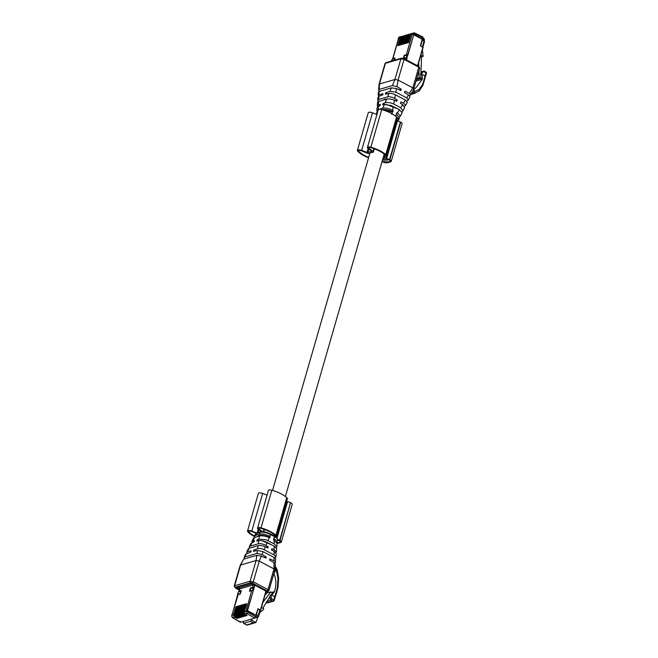 <?xml version="1.0" encoding="UTF-8"?>
<svg xmlns="http://www.w3.org/2000/svg" width="658" height="658" viewBox="0 0 658 658"><rect width="100%" height="100%" fill="white"/><g stroke="black" fill="none" stroke-linecap="round" stroke-linejoin="round"><path stroke-width="0.99" d="M257.22 532.865L258.273 529.213L261.728 531.722M258.249 529.197A3.274 1.184 16.1 0 1 257.558 528.119A3.274 1.184 16.1 0 1 260.987 527.872A19.855 7.213 16.1 0 1 275.866 535.275A4.91 1.785 16.1 0 1 276.467 536.533L287.332 498.887A4.91 1.785 16.1 0 0 286.732 497.629A19.855 7.213 16.1 0 0 271.853 490.226A3.274 1.184 16.1 0 0 268.423 490.473L257.558 528.119M277.026 538.162L287.554 501.684L286.682 501.19L276.467 536.533M286.682 501.19L287.332 498.887M277.413 539.453A3.504 1.275 16.1 0 1 279.675 540.259L290.54 502.613A3.504 1.275 16.1 0 0 287.554 501.684M276.755 542.381L277.248 541.608L274.189 538.737L273.802 538.557L273.564 539.774L277.092 543.483A3.504 1.275 16.1 0 0 277.289 543.418A26.814 9.738 16.1 0 0 280.941 542.356A3.504 1.275 16.1 0 0 281.344 541.962A3.504 1.275 16.1 0 0 279.963 540.415L279.675 540.259M279.963 540.415L290.54 502.613M290.828 502.77A3.504 1.275 16.1 0 1 292.21 504.316L281.344 541.962M254.358 536.492A19.855 7.213 16.1 0 1 247.762 531.713A3.274 1.184 16.1 0 1 247.515 531.031A3.274 1.184 16.1 0 1 251.784 531.072L256.752 533.038M247.515 531.031L258.38 493.385A3.274 1.184 16.1 0 1 262.649 493.426L267.066 495.178M275.283 536.426L275.348 536.212A3.734 1.357 16.1 0 0 274.888 535.25A18.687 6.786 16.1 0 0 260.889 528.284A2.106 0.765 16.1 0 0 258.676 528.44A2.106 0.765 16.1 0 0 259.12 529.131L262.657 531.705M254.539 536.04A18.687 6.786 16.1 0 1 248.79 531.796A2.106 0.765 16.1 0 1 248.634 531.36A2.106 0.765 16.1 0 1 251.381 531.376L256.25 533.309M277.396 539.807A2.566 0.938 16.1 0 1 277.725 539.881L280.324 541.254A2.566 0.938 16.1 0 1 280.448 541.699A2.566 0.938 16.1 0 1 280.152 541.995A25.876 9.401 16.1 0 1 277.026 542.94M368.554 157.805A19.855 7.213 16.1 0 1 357.623 151.077A3.274 1.184 16.1 0 1 357.376 150.394A3.274 1.184 16.1 0 1 361.645 150.435L367.855 152.623A15.891 5.774 16.1 0 1 371.647 151.521L371.647 151.521M382.076 161.514A3.504 1.275 16.1 0 0 382.397 161.695L382.685 161.852A3.504 1.275 16.1 0 0 387.151 162.781A26.814 9.738 16.1 0 0 390.803 161.72A3.504 1.275 16.1 0 0 391.214 161.325A3.504 1.275 16.1 0 0 389.832 159.779L389.544 159.623A3.504 1.275 16.1 0 0 386.559 158.693L385.678 158.2L386.336 155.897A4.91 1.785 16.1 0 0 385.728 154.638A19.855 7.213 16.1 0 0 370.857 147.236A3.274 1.184 16.1 0 0 367.419 147.482A3.274 1.184 16.1 0 0 368.11 148.56L371.721 151.184M367.419 147.482L378.284 109.837A3.274 1.184 16.1 0 1 381.722 109.59A19.855 7.213 16.1 0 1 396.593 116.992A4.91 1.785 16.1 0 1 397.202 118.251L396.914 120.907L396.922 119.23M386.559 158.693L397.424 121.047L396.914 120.907M397.424 121.047A3.504 1.275 16.1 0 1 400.409 121.977L400.697 122.133A3.504 1.275 16.1 0 1 402.079 123.679L391.214 161.325M357.376 150.394L368.241 112.748A3.274 1.184 16.1 0 1 372.51 112.789L376.927 114.533M382.8 158.997L384.017 158.652L385.07 154.984M368.677 157.385A18.687 6.786 16.1 0 1 358.659 151.159A2.106 0.765 16.1 0 1 358.503 150.715A2.106 0.765 16.1 0 1 361.242 150.74L367.23 153.117A1.867 0.683 16.1 0 0 369.525 153.306A14.015 5.091 16.1 0 1 372.839 152.352A1.867 0.683 16.1 0 0 373.423 152.047A1.867 0.683 16.1 0 0 373.028 151.43L368.99 148.494A2.106 0.765 16.1 0 1 368.546 147.803A2.106 0.765 16.1 0 1 370.75 147.647A18.687 6.786 16.1 0 1 384.749 154.614A3.734 1.357 16.1 0 1 385.21 155.576L384.428 158.323A2.336 0.847 16.1 0 1 384.428 158.331A2.336 0.847 16.1 0 1 384.017 158.652M382.421 160.305L386.822 159.096A2.566 0.938 16.1 0 1 387.595 159.244L390.194 160.618A2.566 0.938 16.1 0 1 390.317 161.062A2.566 0.938 16.1 0 1 390.013 161.358A25.876 9.401 16.1 0 1 386.493 162.378A2.566 0.938 16.1 0 1 384.634 162.23L385.44 159.433M384.634 162.23L382.232 160.963M250.978 588.244L250.443 587.956L249.481 591.303L251.644 590.678L246.125 610.863A1.168 0.428 -163.9 0 1 247.696 611.159L256.11 615.608L254.769 618.142L240.639 622.246L232.751 617.697A1.777 1.431 73.8 0 1 231.863 615.403L231.994 614.967A1.168 0.428 16.1 0 0 231.781 615.123L231.657 615.559A1.168 0.428 16.1 0 1 231.863 615.403L233.532 614.917L234.7 617.13L236.987 618.397L237.653 618.207L234.667 615.847L234.881 614.523L236.058 616.743L238.336 618.01L239.002 617.813L236.016 615.46L236.23 614.136L237.406 616.349L239.685 617.615L240.351 617.426L237.365 615.065L237.579 613.741L238.755 615.954L241.034 617.229L241.7 617.031L238.714 614.671L238.928 613.346L240.104 615.567L242.383 616.834L243.049 616.645L240.063 614.284L240.277 612.96L241.453 615.172L243.731 616.439L244.398 616.25L241.412 613.889L241.634 612.565L242.802 614.786L245.08 616.053L244.965 615.386M245.056 604.76L243.986 604.414L246.775 603.896L244.332 611.784L245.993 611.298A1.777 1.431 73.8 0 0 246.882 613.601L254.769 618.142M236.962 607.104L235.885 606.766L243.986 604.414L241.634 612.565M245.08 616.053L245.755 615.855L243.575 614.556L246.429 615.658L246.314 615M245.253 604.085L242.777 612.656L243.575 614.556M242.983 612.179L244.151 614.391M246.405 604.365L245.335 604.028M232.142 614.917L237.974 594.742A1.168 0.428 -163.9 0 1 238.18 594.585L240.351 593.952L241.313 590.604L239.142 591.238A1.168 0.428 -163.9 0 0 238.936 591.394A1.168 0.428 -163.9 0 0 239.076 591.698M231.994 614.967L238.18 594.585M250.443 587.956L252.614 587.331A1.168 0.428 16.1 0 1 253.963 587.512M253.766 584.781L239.833 588.852L239.142 591.238M243.707 605.146L242.637 604.809M251.743 619.022L251.43 620.116A1.168 0.543 117.9 0 1 250.468 621.349L243.715 623.307A1.168 0.543 117.9 0 1 243.476 623.29A1.168 0.543 117.9 0 1 243.361 622.452L243.674 621.366M240.285 621.391L240.392 622.229L232.496 617.681L231.657 615.559M236.987 618.397L236.864 617.739M237.151 606.437L234.881 614.523M238.336 618.01L238.221 617.344M238.311 606.717L237.234 606.372M238.5 606.043L236.23 614.136M239.685 617.615L239.57 616.957M239.66 606.322L238.583 605.985M239.849 605.656L237.579 613.741M241.034 617.229L240.918 616.562M241.009 605.936L239.931 605.59M241.198 605.261L238.928 613.346M242.383 616.834L242.267 616.168M242.358 605.541L241.28 605.195M242.547 604.875L240.277 612.96M243.731 616.439L243.616 615.781M246.429 615.658L247.104 615.469L244.924 614.169L246.882 613.601A1.168 0.526 119.9 0 0 247.877 612.376L255.732 616.908M246.602 603.699L244.126 612.269L244.924 614.169M239.833 588.852L240.384 588.482L239.833 588.852L238.188 587.981L251.652 584.074L253.297 584.946L252.614 587.331M251.644 590.678A1.168 0.428 16.1 0 1 253.001 590.859M250.468 621.349L253.207 622.805L255.904 622.484L251.43 620.116M247.334 625.1L255.904 622.484L257.903 617.04M259.367 613.741L260.469 611.808L262.871 610.188L263.718 608.708L261.44 607.499M247.836 624.829L246.462 624.763L243.715 623.307M243.476 623.29L246.791 625.051L253.207 622.805M256.028 615.567L257.895 609.111L256.538 614.868A1.168 0.543 117.9 0 1 256.077 615.732M256.538 614.868L258.183 615.74L259.869 609.884L260.124 610.566L258.224 609.012M270.783 591.904L272.182 592.907L272.017 593.977M264.985 595.202L266.909 592.94L270.677 592.118L262.929 602.325M262.797 608.222L269.698 597.028M270.677 591.846L271.302 592.184M252.376 583.621L254.885 585.159L247.523 610.682L256.02 615.181L247.523 610.682M256.02 615.181L257.887 608.716L260.445 610.073L258.643 616.258L257.846 617.056A1.168 0.946 -106.2 0 1 257.212 616.982L255.477 617.484M252.063 583.885L254.621 585.242L253.922 587.668M253.404 590.284L247.252 610.756M253.141 590.366L250.147 590.785L250.871 588.277L253.947 587.676M237.39 587.331L236.872 588.293L237.225 587.076M240.359 593.919L238.081 594.618M237.135 588.211L239.496 589.461M232.134 614.926L238.393 591.896L241.108 591.328M236.872 588.293L239.43 589.65L238.821 591.772M250.147 590.785L253.223 590.193M240.844 591.18L240.112 593.697L237.67 594.404M408.297 35.137L409.457 34.093M406.652 43.083L409.218 34.191L410.386 34.175M401.364 36.437L400.204 37.49L397.843 45.641L408.643 42.507L410.995 34.356L412.665 33.871A1.777 1.431 -106.2 0 1 414.466 32.99A1.168 0.559 -64.2 0 1 414.704 32.999L411.62 33.459L410.995 34.356L411.39 33.558M409.811 34.339L408.692 34.339L409.465 34.093M411.16 33.953L411.735 33.78M409.646 34.742L410.567 33.797L408.001 42.688M403.839 58.48L405.386 58.036A1.168 0.428 16.1 0 1 406.734 58.217M403.329 58.282L404.185 55.313L406.348 54.688A1.168 0.428 16.1 0 1 407.705 54.877M407.647 55.066L413.783 34.693A1.168 0.428 16.1 0 0 412.204 34.397L412.665 33.871A1.168 0.428 -163.9 0 1 414.236 34.158L414.112 34.594A1.168 0.428 -163.9 0 0 412.541 34.306M398.403 38.912A1.168 0.428 16.1 0 1 398.197 38.567A1.168 0.428 16.1 0 1 398.411 38.403L398.995 38.986M398.534 38.468L392.678 58.759A1.168 0.428 -163.9 0 1 392.884 58.595L395.055 57.962L394.405 60.223M398.559 45.435L401.125 36.535L402.285 36.527M403.058 36.297L403.634 36.132M401.553 37.095L402.474 36.149L399.908 45.04M404.415 35.91L404.991 35.738M402.902 36.7L403.823 35.754L401.257 44.645M405.764 35.516L404.645 35.516L405.402 35.269M404.251 36.313L405.41 35.261M402.606 44.259L405.172 35.359L406.34 35.351M407.113 35.121L407.689 34.956M405.599 35.919L406.521 34.973L403.954 43.864M408.462 34.734L407.343 34.734L408.1 34.479M406.948 35.532L408.108 34.479M405.303 43.477L407.87 34.578L409.037 34.57M420.626 45.879L422.469 39.982A1.168 0.543 -62.1 0 0 422.444 39.225L422.543 36.897M413.783 34.693L422.378 39.241L420.487 45.805M414.112 34.594L422.526 39.052M404.76 55.626L404.185 55.313M423.028 37.605L424.303 39.061L424.278 40.615M422.395 49.852L423.143 56.366L420.865 55.157M423.143 56.366L421.26 56.909L420.478 56.498M422.675 47.384L420.775 45.838M421.564 56.827L420.914 73.005M416.654 78.861L419.179 77.628L418.916 71.031M418.727 66.368L418.595 63.003M416.498 79.421L420.676 78.425L421.087 77.488M416.415 79.7L420.676 78.425L419.179 77.628M404.226 58.373L406.323 57.476L407.047 54.968L407.853 55.173L413.742 34.784L422.247 39.291L420.38 45.747L423.127 47.31L417.715 65.825M406.323 57.476L407.129 57.69L406.496 59.886M407.129 57.69L405.509 58.011M406.866 57.764L406.29 59.779M392.546 59.171L398.304 39.266M407.047 54.968L404.596 55.675L403.872 58.184M394.068 60.314L394.833 58.727M392.069 59.459L394.57 58.587M240.228 565.288L243.608 559.16L256.776 555.336L261.407 556.043L259.252 561.11L256.102 560.526L240.622 565.016A2.336 0.847 -163.9 0 0 240.228 565.288A2.336 0.847 -163.9 0 0 240.203 565.337L234.232 586.048L235.268 587.915A1.168 0.543 117.9 0 0 235.506 587.931A1.168 0.428 16.1 0 1 235.26 587.257A1.168 0.946 -106.2 0 1 234.643 585.727A2.336 0.847 -163.9 0 0 234.232 586.048M266.12 591.279L250.961 583.087L235.992 587.438L236.913 588.145M261.407 556.043L265.939 558.157L266.177 556.939L262.065 554.488L257.039 553.394L244.587 557.013L244.077 557.441L244.76 558.823M266.613 601.552L271.219 600.219L271.417 598.574L273.827 599.849L274.74 596.716A45.558 21.163 -62.1 0 1 276.039 592.595L277.462 587.076L277.98 578.456L276.163 569.409L273.876 573.529M274.024 573.875C276.352 579.468 276.483 585.381 274.435 591.624L270.224 595.556A2.336 1.884 73.8 0 0 269.796 596.354A2.336 1.884 73.8 0 0 269.838 597.925L270.627 600.392M267.189 592.858L267.321 591.789M252.22 556.66L253.741 556.216M264.417 557.449L266.177 556.939M244.077 557.441L245.631 554.258L250.714 552.087L251.117 550.853L247.433 551.643L246.684 552.111L247.293 553.32M274.394 562.968L275.003 562.787C275.949 562.302 275.628 561.652 274.041 560.83L269.838 558.872L269.599 560.09L273.999 562.705L275.381 564.251M275.003 562.787L275.801 559.144L274.131 557.482L263.249 551.717L262.065 554.488M273.999 562.705L273.991 568.915L259.252 561.11L253.272 581.82L250.122 581.236A1.168 0.946 73.8 0 0 250.739 582.766A1.168 0.428 16.1 0 1 252.31 583.054A1.168 0.543 -62.1 0 0 253.272 581.82L268.012 589.617A2.336 0.847 16.1 0 1 268.933 590.654L267.929 591.608A1.168 0.946 -106.2 0 1 267.304 591.534L267.049 590.859L252.31 583.054M271.417 598.574L271.055 595.992L274.246 592.167M276.031 570.239L274.764 570.124M274.789 570.124A2.336 0.847 -163.9 0 0 274.912 569.943A2.336 0.847 -163.9 0 0 274.921 569.886A2.336 0.847 -163.9 0 0 273.991 568.915L268.012 589.617A1.168 0.543 -62.1 0 1 267.049 590.859M274.929 557.984L275.973 557.005L274.082 554.941L264.113 549.669C261.637 548.533 259.482 548.204 257.656 548.682L253.766 550.088L253.355 551.314L257.418 550.442L263.249 551.717M266.4 547.292L268.16 546.782L267.921 547.999L265.01 546.65C262.114 545.589 259.795 545.268 258.043 545.679L249.16 548.262L247.433 551.643M275.25 565.831L276.163 569.409L274.921 569.392L275.233 566.053M276.031 570.264L276.434 570.478L276.788 569.515M275.636 566.925L277.133 569.721L278.655 578.226L278.03 587.24L276.516 593.064L276.039 592.595M248.255 548.895L249.16 548.262M253.766 550.088L255.304 550.894M275.694 552.687L276.393 551.914L274.156 549.808L271.82 548.714L271.581 549.932L274.378 551.61L276.237 553.863L275.973 557.005M268.16 546.782L265.865 545.416C263.003 543.952 260.486 543.401 258.306 543.779L250.254 546.115L249.267 546.831L249.546 548.147M276.401 551.914L276.664 548.665L274.09 546.156M274.09 546.165L267.164 542.496L265.914 545.441M254.621 546.675L258.035 545.688M276.237 547.711L276.821 546.79L274.156 543.87L265.774 539.675L258.898 539.206L257.171 539.831L256.76 541.065L258.709 540.646C261.127 540.358 263.948 540.975 267.164 542.496M250.887 543.508L254.111 541.83L254.523 540.596L251.825 541.6L252.014 542.587M268.604 537.257L270.142 536.624L269.903 537.841L269.27 537.545C265.478 536.007 262.164 535.497 259.326 536.023L254.712 537.364L252.886 540.95M262.197 540.777L272.124 545.12M257.171 539.831L258.701 540.646L258.298 543.779M251.825 541.6L253.486 538.186L254.712 537.364M260.239 531.993L260.338 531.96C260.889 531.483 262.97 531.59 266.58 532.289L273.892 535.596L276.747 537.759L277.405 539.667L276.928 538.359L274.205 536.36L266.391 532.774C263.175 532.092 260.971 532.018 259.77 532.552L256.71 533.441L255.32 534.584M270.142 536.624L269.764 536.393C265.742 534.354 262.336 533.613 259.556 534.173L255.781 535.267L254.457 536.204L254.506 537.43M257.418 536.574L258.939 535.48C261.843 534.954 265.084 535.472 268.661 537.051M260.14 532.018L257.492 532.783L255.411 534.247L254.457 536.204M258.117 532.857L256.916 533.375M403.708 58.529A1.168 0.543 117.9 0 1 403.954 58.537A1.168 0.543 117.9 0 1 404.07 59.385L400.919 58.801L385.44 63.291A2.336 0.847 -163.9 0 0 385.02 63.612L386.024 62.65A1.168 0.946 73.8 0 0 385.44 63.291L379.46 83.994A2.336 0.847 -163.9 0 0 379.041 84.314A2.336 0.847 -163.9 0 0 379.033 84.38L378.572 90.006L379.197 89.406L379.46 83.994L394.94 79.503L398.09 80.087L412.829 87.892L418.809 67.182A2.336 0.847 16.1 0 1 419.73 68.218L413.75 88.92A2.336 0.847 -163.9 0 0 412.829 87.892L409.523 93.296L410.444 93.831L410.353 95.106L409.202 95.435M379.929 91.536L378.572 90.006M399.258 89.85L401.281 89.258L396.906 86.609L392.365 85.581L379.197 89.406M389.051 88.542L386.994 89.134M421.91 74.296L425.043 75.95A45.558 21.163 117.9 0 0 423.999 79.996L422.494 84.602L419.146 89.439L414.005 91.84L414.129 88.46L415.576 88.188L422.329 79.223L422.452 78.697L421.087 79.092L420.635 74.444L421.893 74.074L422.452 78.697M414.129 88.46L413.767 88.032M401.281 89.258L400.796 90.549L396.535 88.608L391.403 87.859L379.09 91.429L378.408 92.038L378.153 95.122L383.03 93.642L382.717 94.925L378.852 96.339L377.98 97.252L377.717 100.394L378.695 99.465L378.852 96.339M379.024 96.282L378.153 95.122M409.876 96.816L408.322 100L406.71 97.902L408.511 94.941L404.448 92.49L404.941 91.199L409.523 93.296M409.366 97.244C410.329 96.734 410.041 95.969 408.519 94.941M413.356 89.875L410.353 95.106M406.71 97.902L395.886 92.169L396.535 88.608M420.873 71.985L423.949 71.089L421.975 73.104L421.893 74.074M416.695 79.618L416.177 80.523M419.146 89.439L418.99 91.018M411.653 93.773L414.203 93.428L414.663 91.594L413.594 89.143M411.201 94.094L414.005 91.84L413.627 89.101A2.336 0.847 -163.9 0 0 413.734 88.978A2.336 0.847 -163.9 0 0 413.75 88.92M404.67 107.468L402.655 104.614L400.393 103.248L400.887 101.957L403.782 103.281L405.69 105.387L407.277 102.146L405.369 100.082L395.409 94.81C392.933 93.642 390.819 93.165 389.067 93.378L385.366 94.16L385.678 92.877L389.939 91.314L395.886 92.169M395.203 100.608L397.226 100.016L394.413 98.322C391.6 96.973 389.322 96.496 387.587 96.891L378.695 99.465M408.322 100L406.66 100.937M404.407 106.111L405.69 105.387M413.24 89.973L413.734 88.978M411.34 93.839L410.954 94.522M385.678 92.877L387.315 93.749M399.571 97.014L396.56 95.418M416.391 79.766L416.456 80.441M420.635 74.444A2.336 1.884 73.8 0 1 420.717 73.466A2.336 1.884 73.8 0 1 421.531 72.347L423.349 71.261M414.203 93.428L419.212 90.87L422.847 85.491L425.504 76.468A1.168 0.428 16.1 0 0 425.043 75.95L425.948 72.816A1.168 0.543 -62.1 0 0 425.833 71.977L424.122 71.064M378.26 101.571L377.717 100.394M387.422 98.971L384.856 99.21L383.507 100.024M411.735 93.74L411.266 93.995M423.949 71.089L423.538 71.541L425.948 72.816A1.168 0.428 -163.9 0 1 426.409 73.334L425.504 76.468M397.226 100.016L396.741 101.307L394.364 100.222C391.411 99.07 388.837 98.7 386.649 99.111L378.597 101.447L377.56 102.344L377.289 105.593L380.398 104.309L380.085 105.584L377.133 107.476L376.861 110.774L378.202 109.532L378.366 106.218M401.948 111.671L403.05 110.791L400.697 107.731L393.723 104.038L394.413 100.246M402.112 112.707L399.455 109.754L391.091 105.519L384.379 104.474L382.726 104.819L383.046 103.536L385.086 102.788C387.611 102.146 390.49 102.566 393.723 104.038M378.597 101.447L378.44 104.721M383.046 103.536L384.708 104.416M398.213 109.096L386.32 104.4M377.717 106.555L377.289 105.593M391.477 111.539L393.171 110.774L392.563 110.404C388.886 108.447 385.637 107.706 382.816 108.192L378.202 109.532M377.199 111.885L376.861 110.774M391.568 111.243C387.957 109.656 384.716 109.138 381.837 109.664M399.472 118.103L396.338 113.998L396.832 112.707L397.473 113.003L400.467 116.079L399.447 116.836M393.171 110.774L392.686 112.066L383.482 110.125M399.496 118.053L398.542 120.011L398.131 118.432L396.749 117.149M377.782 111.572L376.705 112.65L376.549 114.599M377.215 113.554L376.582 114.402M258.191 532.585L259.005 529.748M260.987 527.872L271.853 490.226M275.866 535.275L286.732 497.629M251.784 531.072L262.649 493.426M275.028 536.245L275.209 535.62M259.12 529.131L259.425 528.094M263.258 531.73L263.973 529.262M248.79 531.796L249.004 531.072M280.152 541.995L280.349 541.295M277.331 540.563L277.544 539.831M367.855 152.623L368.875 149.111M370.857 147.236L381.722 109.59M385.728 154.638L396.593 116.992M386.336 155.897L397.202 118.251M385.678 158.2L396.544 120.554M389.544 159.623L400.409 121.977M389.832 159.779L400.697 122.133M361.645 150.435L372.51 112.789M366.991 152.549L368.143 148.576M368.99 148.494L369.286 147.458M373.028 151.43L373.834 148.626M358.659 151.159L358.865 150.435M390.013 161.358L390.219 160.659M386.493 162.378L387.406 159.195M241.947 613.741L244.603 604.529M242.226 614.95L242.802 614.786M245.952 604.134L243.296 613.346M235.885 606.766L233.532 614.917M246.125 610.863L245.993 611.298A1.168 0.428 -163.9 0 1 247.572 611.595L247.877 612.376M232.422 616.867L232.751 617.697L234.7 617.13M233.845 616.085L236.502 606.873M235.482 616.908L236.058 616.743M235.194 615.699L237.851 606.487M236.831 616.513L237.406 616.349M236.543 615.304L239.208 606.092M238.18 616.127L238.755 615.954M237.892 614.909L240.557 605.697M239.528 615.732L240.104 615.567M239.241 614.523L241.905 605.311M240.877 615.337L241.453 615.172M240.589 614.128L243.254 604.916M247.696 611.159L247.572 611.595M255.913 616.291L257.212 616.982A1.168 0.543 117.9 0 0 258.183 615.74L258.43 616.423A1.168 0.946 -106.2 0 1 257.846 617.056L255.238 617.813M237.538 586.985A1.168 0.946 73.8 0 0 238.188 587.981A1.168 0.543 117.9 0 1 237.941 587.964L239.668 588.885L238.936 591.394M251.002 583.078A1.168 0.946 73.8 0 0 251.652 584.074A1.168 0.543 -62.1 0 0 252.096 583.769M258.43 616.423L258.183 615.74M266.005 590.835L260.445 610.073M260.593 610.18L266.161 590.917M252.59 590.07L253.314 587.561M405.386 58.036L405.065 59.13M412.204 34.397L406.348 54.688M398.197 38.567L398.329 38.131A1.168 0.428 16.1 0 1 398.534 37.967L400.204 37.49M401.355 36.437L399.431 36.996A1.777 1.431 -106.2 0 0 398.534 37.967L398.411 38.403M392.884 58.595L398.74 38.312M422.897 37.753L414.853 33.862A1.168 0.559 -64.2 0 0 414.704 32.999L422.773 36.906M422.757 38.246L424.303 39.061M414.236 34.158L414.853 33.862M422.42 46.71L424.114 40.854L424.369 41.528L422.469 39.982M424.114 40.854A1.168 0.543 -62.1 0 0 423.999 40.015L422.296 39.118M419.565 78.532L418.932 78.195M407.672 55.083L406.948 57.591M423.999 40.015L424.575 41.372L417.559 65.742M391.617 61.03L392.119 59.294M243.608 559.16L240.622 565.016L234.643 585.727L250.122 581.236L256.102 560.526L256.776 555.336M239.339 589.963L235.506 587.931M235.26 587.257L250.739 582.766M265.931 591.929L267.304 591.534M274.435 591.624L271.77 592.389M246.421 553.633L244.727 556.964M274.065 557.449L274.041 560.83M276.516 593.064L275.2 597.234A1.168 0.428 16.1 0 0 274.74 596.716L271.606 595.054M257.418 550.442L257.031 553.394M258.043 545.679L257.656 548.682M266.177 602.317L267.049 602.777L272.864 601.091L271.219 600.219M270.224 595.556L271.483 595.194M277.98 578.505L278.408 578.069M265.339 546.798L264.113 549.669M274.106 551.437L274.082 554.949M275.2 597.234L274.287 600.367A1.168 0.428 -163.9 0 1 274.082 600.524A1.168 0.946 -106.2 0 1 273.498 601.165L267.674 602.851A1.168 0.946 -106.2 0 1 267.049 602.777A1.168 0.543 117.9 0 1 266.803 602.769A1.168 0.543 117.9 0 1 266.654 602.572M273.827 599.849A1.168 0.543 117.9 0 1 272.864 601.091A1.168 0.946 -106.2 0 0 273.498 601.165A1.168 1.168 0 0 0 274.287 600.367A1.168 0.428 -163.9 0 0 273.827 599.849M269.838 597.925L271.088 597.554M274.139 546.189L274.115 549.784M252.055 542.57L250.254 546.115M259.31 536.023L258.898 539.206M269.27 537.545L267.979 540.596M274.18 540.144L274.156 543.87M274.205 536.36L274.189 538.737M270.594 534.444L269.764 536.393M276.13 537.43L276.928 538.359M273.646 535.579L274.041 536.27M270.356 533.835L270.751 534.535M259.77 532.552L259.556 534.173M256.71 533.441L255.781 535.267M260.971 532.034L259.762 532.552M260.765 532.092L259.565 532.61M386.024 62.65L401.503 58.159A1.168 0.946 -106.2 0 0 400.919 58.801L394.94 79.503L392.365 85.581M418.447 66.335A1.168 0.543 117.9 0 1 418.694 66.343A1.168 0.543 117.9 0 1 418.809 67.182L404.07 59.385L398.09 80.087L396.906 86.609M416.021 81.057L422.329 79.223M378.942 94.505L379.09 91.429M389.939 91.314L391.403 87.859M387.587 96.891L389.067 93.378M423.999 79.996A1.168 0.518 12.9 0 1 424.451 80.547M422.494 84.602L422.592 85.754M411.892 93.74L411.48 93.864M394.734 98.511L395.409 94.81M403.494 103.15L405.369 100.082M421.531 72.347L422.79 71.985M426.203 73.49A1.168 0.428 -163.9 0 0 426.409 73.334A1.168 1.168 0 0 0 425.833 71.977M400.697 107.731L402.614 104.589M385.086 102.788L386.641 99.111M382.8 108.192L384.379 104.474M392.563 110.404L393.278 106.481M397.465 113.003L399.455 109.754M395.45 116.31L396.716 114.229M391.831 114.393L392.291 111.885M396.864 119.147L398.131 118.432M274.073 535.694L274.337 534.773M285.383 496.51L384.206 154.137M272.552 490.432L369.919 153.092M263.817 531.771L264.491 529.451M373.423 152.047L374.353 148.815M237.941 587.964L237.365 586.615M270.759 591.846L271.647 592.315M260.634 610.279L266.21 590.942M237.587 594.47L238.311 591.961M408.338 34.784L405.871 43.313M409.687 34.389L407.22 42.918M411.036 34.002L408.569 42.523M406.981 35.178L404.522 43.699M399.431 36.996L398.329 38.131M401.586 36.741L399.126 45.27M402.935 36.346L400.475 44.876M404.283 35.96L401.824 44.481M405.632 35.565L403.173 44.094M417.772 65.858L423.127 47.31M391.551 61.046L392.036 59.36M239.315 590.062L235.268 587.915M267.929 591.608L265.848 592.216M274.912 569.943L268.933 590.654M274.921 569.886L275.118 567.5M275.233 566.094L275.381 564.26M248.263 548.871L246.684 552.111M266.128 602.407L266.803 602.769A1.168 1.168 0 0 0 267.674 602.851M250.912 543.467L249.267 546.831M277.092 543.483L276.821 546.79M277.405 539.667L277.248 541.608M385.02 63.612L379.041 84.314M401.503 58.159L403.954 58.537L418.694 66.343L419.73 68.218M411.061 94.398L415.182 93.206M403.05 110.791L404.686 107.435M400.467 116.079L402.137 112.666M398.542 120.019L397.531 121.064"/></g></svg>
